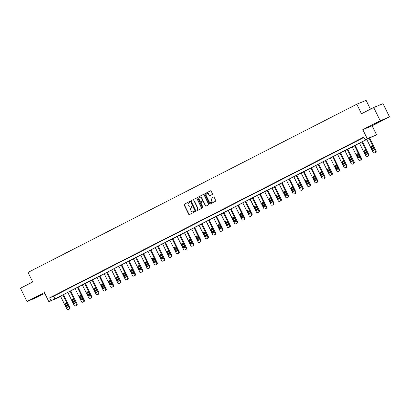 <?xml version="1.0" encoding="UTF-8"?>
<svg xmlns="http://www.w3.org/2000/svg" width="410" height="410" viewBox="0 0 410 410"><rect width="100%" height="100%" fill="white"/><g stroke="black" fill="none" stroke-linecap="round" stroke-linejoin="round"><path stroke-width="0.61" d="M189.717 201.884A0.405 0.359 -112.4 0 0 189.215 201.684L184.341 204.18A0.579 0.512 -112.4 0 0 184.136 204.933L188.728 214.307A0.579 0.512 -112.4 0 0 189.446 214.589L194.32 212.098A0.405 0.359 -112.4 0 0 193.961 211.365L193.33 211.688A1.855 1.65 -112.4 0 1 191.045 210.776L190.665 209.997A1.855 1.65 -112.4 0 1 191.316 207.578L191.947 207.255A0.405 0.359 -112.4 0 0 191.588 206.527L190.957 206.85A1.855 1.65 -112.4 0 1 188.672 205.933L188.292 205.154A1.855 1.65 -112.4 0 1 188.943 202.735L189.574 202.412A0.405 0.359 -112.4 0 0 189.717 201.884M380.967 121.027L374.863 123.861L381.1 120.658L383.145 119.802L380.967 121.027M39.452 295.769L33.353 298.608L39.585 295.405L41.63 294.549L39.452 295.769M389.5 116.927L380.193 120.755L362.804 129.652L372.111 125.824L389.5 116.927L383.001 103.668L373.7 107.497L361.476 113.749L356.797 104.201L28.044 272.419L32.723 281.967L20.5 288.225L26.998 301.483L36.3 297.655L44.751 293.329M373.7 107.497L380.193 120.755M212.226 194.499A0.579 0.512 -112.4 0 0 212.426 193.745L211.14 191.116A0.579 0.512 -112.4 0 0 210.427 190.829L205.01 193.602A0.579 0.512 -112.4 0 0 204.81 194.355L209.397 203.729A0.579 0.512 -112.4 0 0 210.115 204.016L215.527 201.243A0.579 0.512 -112.4 0 0 215.732 200.49L214.174 197.312A0.579 0.512 -112.4 0 0 213.461 197.025L211.145 198.214A0.579 0.512 -112.4 0 0 210.94 198.968L211.714 200.541A1.553 1.379 -112.4 0 1 209.259 201.797L206.235 195.626A1.553 1.379 -112.4 0 1 208.69 194.371L209.192 195.401A0.579 0.512 -112.4 0 0 209.905 195.688L212.226 194.499M60.08 296.363L60.234 296.686L58.107 297.773L48.8 301.601L44.388 292.586L26.998 301.483M48.8 301.601L54.914 298.875L369.082 138.119L365.095 139.759L367.222 138.672L376.529 134.844L370.414 137.57L56.247 298.326L60.234 296.686M365.095 139.759L363.798 137.109L49.63 297.865L50.927 300.515M362.804 129.652L367.222 138.672M196.872 198.419A0.579 0.512 -112.4 0 0 196.154 198.132L190.742 200.9A0.579 0.512 -112.4 0 0 190.537 201.659L195.129 211.032A0.579 0.512 -112.4 0 0 195.842 211.314L201.259 208.546A0.579 0.512 -112.4 0 0 201.464 207.788L196.872 198.419M197.876 197.251L203.293 194.483A0.579 0.512 -112.4 0 1 204.006 194.765L208.598 204.139A0.579 0.512 -112.4 0 1 208.393 204.892L206.076 206.081A0.579 0.512 -112.4 0 1 205.364 205.794L203.498 201.992A0.579 0.512 -112.4 0 0 202.786 201.71L201.248 202.494A0.579 0.512 -112.4 0 0 201.043 203.247L202.986 207.209A0.405 0.359 -112.4 0 1 202.34 207.537L197.671 198.01A0.579 0.512 -112.4 0 1 197.876 197.251L203.427 194.437M370.414 109.178L366.104 100.373L356.797 104.201M372.111 125.824L376.529 134.844M49.63 297.865L53.618 296.22L363.952 137.427M53.618 296.22L54.914 298.875M363.47 137.524L360.503 138.975L363.47 137.524M356.177 141.255L353.21 142.706L356.177 141.255M348.884 144.986L345.917 146.442L348.884 144.986M341.591 148.717L338.624 150.173L341.591 148.717M334.299 152.448L331.331 153.904L334.299 152.448M327.006 156.179L324.043 157.635L327.006 156.179M319.713 159.91L316.751 161.366L319.713 159.91M312.425 163.641L309.458 165.097L312.425 163.641M305.132 167.372L302.165 168.828L305.132 167.372M297.839 171.103L294.872 172.559L297.839 171.103M290.546 174.834L287.579 176.29L290.546 174.834M283.254 178.565L280.291 180.021L283.254 178.565M275.961 182.296L272.998 183.752L275.961 182.296M268.673 186.027L265.706 187.483L268.673 186.027M261.38 189.758L258.413 191.214L261.38 189.758M254.087 193.489L251.12 194.945L254.087 193.489M246.794 197.22L243.827 198.676L246.794 197.22M239.501 200.951L236.534 202.407L239.501 200.951M232.209 204.682L229.246 206.138L232.209 204.682M224.921 208.413L221.953 209.869L224.921 208.413M217.628 212.149L214.661 213.6L217.628 212.149M210.335 215.88L207.368 217.331L210.335 215.88M203.042 219.611L200.075 221.062L203.042 219.611M195.749 223.342L192.782 224.798L195.749 223.342M188.457 227.073L185.494 228.529L188.457 227.073M181.164 230.804L178.201 232.26L181.164 230.804M173.876 234.535L170.909 235.991L173.876 234.535M166.583 238.266L163.616 239.722L166.583 238.266M159.29 241.997L156.323 243.453L159.29 241.997M151.997 245.728L149.03 247.184L151.997 245.728M144.704 249.459L141.742 250.915L144.704 249.459M137.411 253.19L134.449 254.646L137.411 253.19M130.124 256.921L127.156 258.377L130.124 256.921M122.831 260.652L119.863 262.108L122.831 260.652M115.538 264.383L112.571 265.839L115.538 264.383M108.245 268.114L105.278 269.57L108.245 268.114M100.952 271.845L97.99 273.301L100.952 271.845M93.659 275.576L90.697 277.032L93.659 275.576M86.372 279.307L83.404 280.763L86.372 279.307M79.079 283.038L76.111 284.494L79.079 283.038M71.786 286.774L68.819 288.225L71.786 286.774M64.493 290.505L61.526 291.956L64.493 290.505M57.2 294.236L54.233 295.687L57.2 294.236M191.706 206.491L191.209 206.742M194.079 211.334L193.582 211.586M189.333 201.648L184.592 204.072A0.579 0.512 -112.4 0 0 184.387 204.831L188.979 214.199A0.579 0.512 -112.4 0 0 189.558 214.532M196.293 198.086L190.993 200.797A0.579 0.512 -112.4 0 0 190.788 201.556L195.38 210.924A0.579 0.512 -112.4 0 0 195.959 211.258M191.603 201.371A0.405 0.359 -112.4 0 0 191.46 201.899L195.493 210.13A0.405 0.359 -112.4 0 0 195.99 210.33L196.656 209.987A1.855 1.65 -112.4 0 0 197.307 207.573L194.555 201.945A1.855 1.65 -112.4 0 0 192.269 201.033L191.603 201.371M192.521 200.931A1.855 1.65 -112.4 0 1 194.806 201.843L197.558 207.465A1.855 1.65 -112.4 0 1 196.908 209.884L196.241 210.222M202.858 201.679L203.037 201.602A0.579 0.512 -112.4 0 1 203.749 201.889L205.615 205.692A0.579 0.512 -112.4 0 0 206.189 206.02M198.127 197.148A0.579 0.512 -112.4 0 0 197.922 197.902L202.591 207.429A0.405 0.359 -112.4 0 0 202.929 207.665M201.566 198.05A1.553 1.379 -112.4 0 0 199.111 199.306L200.177 201.479A0.579 0.512 -112.4 0 0 200.89 201.766L202.427 200.977A0.579 0.512 -112.4 0 0 202.632 200.223L201.566 198.05L201.817 197.948A1.553 1.379 -112.4 0 0 199.88 197.2M201.817 197.948L202.883 200.121A0.579 0.512 -112.4 0 1 202.678 200.874L201.141 201.664M206.999 193.52A1.553 1.379 -112.4 0 1 208.941 194.268L209.443 195.298A0.579 0.512 -112.4 0 0 210.022 195.626M211.196 202.545A1.553 1.379 -112.4 0 0 211.965 200.439L211.714 200.541M213.6 196.984L211.396 198.107A0.579 0.512 -112.4 0 0 211.191 198.865L211.965 200.439M210.561 190.788L205.261 193.499A0.579 0.512 -112.4 0 0 205.061 194.253L209.648 203.626A0.579 0.512 -112.4 0 0 210.227 203.954M62.843 294.954L69.141 307.818A1.184 1.051 -112.4 0 1 68.726 309.355L68.26 309.596A1.184 1.051 -112.4 0 1 66.804 309.012L60.506 296.148M63.447 294.641L69.772 307.556A1.184 1.051 67.6 0 1 69.357 309.099L68.89 309.335A1.184 1.051 67.6 0 1 68.747 309.396M65.779 303.031A0.948 0.84 -112.4 0 0 65.672 304.082L66.922 306.629A0.948 0.84 -112.4 0 0 67.681 307.177M67.788 306.121L66.538 303.574A0.948 0.84 -112.4 0 0 65.046 304.343L66.292 306.885A0.948 0.84 -112.4 0 0 67.788 306.121M70.136 291.223L76.434 304.087A1.184 1.051 -112.4 0 1 76.019 305.624L75.553 305.865A1.184 1.051 -112.4 0 1 74.097 305.281L67.799 292.417M70.74 290.91L77.065 303.825A1.184 1.051 67.6 0 1 76.649 305.368L76.183 305.604A1.184 1.051 67.6 0 1 76.04 305.665M73.067 299.3A0.948 0.84 -112.4 0 0 72.965 300.351L74.21 302.898A0.948 0.84 -112.4 0 0 74.974 303.446M75.081 302.39L73.831 299.843A0.948 0.84 -112.4 0 0 72.334 300.612L73.585 303.154A0.948 0.84 -112.4 0 0 75.081 302.39M77.423 287.492L83.727 300.356A1.184 1.051 -112.4 0 1 83.312 301.893L82.846 302.134A1.184 1.051 -112.4 0 1 81.39 301.55L75.086 288.686M78.028 287.179L84.357 300.094A1.184 1.051 67.6 0 1 83.942 301.632L83.476 301.873A1.184 1.051 67.6 0 1 83.332 301.934M80.36 295.569A0.948 0.84 -112.4 0 0 80.257 296.62L81.503 299.167A0.948 0.84 -112.4 0 0 82.266 299.71M82.369 298.659L81.124 296.112A0.948 0.84 -112.4 0 0 79.627 296.881L80.878 299.423A0.948 0.84 -112.4 0 0 82.369 298.659M84.716 283.761L91.02 296.625A1.184 1.051 -112.4 0 1 90.605 298.162L90.138 298.403A1.184 1.051 -112.4 0 1 88.683 297.819L82.379 284.955M85.321 283.448L91.65 296.363A1.184 1.051 67.6 0 1 91.235 297.901L90.764 298.142A1.184 1.051 67.6 0 1 90.625 298.203M87.653 291.838A0.948 0.84 -112.4 0 0 87.55 292.889L88.796 295.436A0.948 0.84 -112.4 0 0 89.559 295.979M89.662 294.928L88.416 292.381A0.948 0.84 -112.4 0 0 86.92 293.15L88.165 295.692A0.948 0.84 -112.4 0 0 89.662 294.928M92.009 280.025L98.313 292.894A1.184 1.051 -112.4 0 1 97.898 294.431L97.431 294.672A1.184 1.051 -112.4 0 1 95.976 294.088L89.672 281.224M92.614 279.717L98.938 292.632A1.184 1.051 67.6 0 1 98.523 294.17L98.057 294.411A1.184 1.051 67.6 0 1 97.918 294.467M94.946 288.107A0.948 0.84 -112.4 0 0 94.843 289.158L96.089 291.705A0.948 0.84 -112.4 0 0 96.852 292.248M96.955 291.197L95.709 288.65A0.948 0.84 -112.4 0 0 94.213 289.414L95.458 291.961A0.948 0.84 -112.4 0 0 96.955 291.197M99.302 276.294L105.606 289.158A1.184 1.051 -112.4 0 1 105.191 290.7L104.719 290.936A1.184 1.051 -112.4 0 1 103.269 290.357L96.965 277.493M99.907 275.986L106.231 288.901A1.184 1.051 67.6 0 1 105.816 290.439L105.349 290.68A1.184 1.051 67.6 0 1 105.206 290.736M102.239 284.376A0.948 0.84 -112.4 0 0 102.131 285.427L103.381 287.974A0.948 0.84 -112.4 0 0 104.145 288.517M104.248 287.466L103.002 284.919A0.948 0.84 -112.4 0 0 101.506 285.683L102.751 288.23A0.948 0.84 -112.4 0 0 104.248 287.466M106.595 272.563L112.893 285.427A1.184 1.051 -112.4 0 1 112.478 286.969L112.012 287.205A1.184 1.051 -112.4 0 1 110.556 286.626L104.258 273.762M107.2 272.255L113.524 285.17A1.184 1.051 67.6 0 1 113.109 286.708L112.642 286.949A1.184 1.051 67.6 0 1 112.499 287.005M109.531 280.64A0.948 0.84 -112.4 0 0 109.424 281.696L110.674 284.243A0.948 0.84 -112.4 0 0 111.433 284.786M111.54 283.735L110.29 281.188A0.948 0.84 -112.4 0 0 108.799 281.952L110.044 284.499A0.948 0.84 -112.4 0 0 111.54 283.735M113.888 268.832L120.186 281.696A1.184 1.051 -112.4 0 1 119.771 283.238L119.305 283.474A1.184 1.051 -112.4 0 1 117.849 282.895L111.551 270.031M114.492 268.524L120.817 281.439A1.184 1.051 67.6 0 1 120.402 282.977L119.935 283.218A1.184 1.051 67.6 0 1 119.792 283.274M116.824 276.909A0.948 0.84 -112.4 0 0 116.717 277.965L117.967 280.512A0.948 0.84 -112.4 0 0 118.726 281.055M118.833 280.004L117.583 277.457A0.948 0.84 -112.4 0 0 116.086 278.221L117.337 280.768A0.948 0.84 -112.4 0 0 118.833 280.004M121.181 265.101L127.479 277.965A1.184 1.051 -112.4 0 1 127.064 279.507L126.598 279.743A1.184 1.051 -112.4 0 1 125.142 279.164L118.838 266.3M121.78 264.793L128.11 277.708A1.184 1.051 67.6 0 1 127.694 279.246L127.228 279.487A1.184 1.051 67.6 0 1 127.085 279.543M124.112 273.178A0.948 0.84 -112.4 0 0 124.01 274.234L125.255 276.781A0.948 0.84 -112.4 0 0 126.019 277.324M126.126 276.273L124.876 273.726A0.948 0.84 -112.4 0 0 123.379 274.49L124.63 277.037A0.948 0.84 -112.4 0 0 126.126 276.273M128.468 261.37L134.772 274.234A1.184 1.051 -112.4 0 1 134.357 275.776L133.891 276.012A1.184 1.051 -112.4 0 1 132.435 275.433L126.131 262.569M129.073 261.062L135.402 273.977A1.184 1.051 67.6 0 1 134.987 275.515L134.516 275.756A1.184 1.051 67.6 0 1 134.377 275.812M131.405 269.447A0.948 0.84 -112.4 0 0 131.302 270.503L132.548 273.05A0.948 0.84 -112.4 0 0 133.311 273.593M133.414 272.542L132.169 269.995A0.948 0.84 -112.4 0 0 130.672 270.759L131.923 273.306A0.948 0.84 -112.4 0 0 133.414 272.542M135.761 257.639L142.065 270.503A1.184 1.051 -112.4 0 1 141.65 272.045L141.184 272.281A1.184 1.051 -112.4 0 1 139.728 271.702L133.424 258.838M136.366 257.331L142.695 270.246A1.184 1.051 67.6 0 1 142.28 271.784L141.809 272.025A1.184 1.051 67.6 0 1 141.67 272.081M138.698 265.716A0.948 0.84 -112.4 0 0 138.595 266.772L139.841 269.314A0.948 0.84 -112.4 0 0 140.604 269.862M140.707 268.811L139.462 266.264A0.948 0.84 -112.4 0 0 137.965 267.028L139.21 269.575A0.948 0.84 -112.4 0 0 140.707 268.811M143.054 253.908L149.358 266.772A1.184 1.051 -112.4 0 1 148.943 268.314L148.471 268.55A1.184 1.051 -112.4 0 1 147.021 267.971L140.717 255.107M143.659 253.6L149.983 266.515A1.184 1.051 67.6 0 1 149.568 268.053L149.102 268.294A1.184 1.051 67.6 0 1 148.958 268.35M145.991 261.985A0.948 0.84 -112.4 0 0 145.888 263.041L147.134 265.583A0.948 0.84 -112.4 0 0 147.897 266.131M148 265.08L146.754 262.533A0.948 0.84 -112.4 0 0 145.258 263.297L146.503 265.844A0.948 0.84 -112.4 0 0 148 265.08M150.347 250.177L156.651 263.041A1.184 1.051 -112.4 0 1 156.236 264.578L155.764 264.819A1.184 1.051 -112.4 0 1 154.309 264.235L148.01 251.371M150.952 249.869L157.276 262.784A1.184 1.051 67.6 0 1 156.861 264.322L156.394 264.563A1.184 1.051 67.6 0 1 156.251 264.619M153.284 258.254A0.948 0.84 -112.4 0 0 153.176 259.31L154.426 261.852A0.948 0.84 -112.4 0 0 155.19 262.4M155.293 261.349L154.047 258.802A0.948 0.84 -112.4 0 0 152.551 259.566L153.796 262.113A0.948 0.84 -112.4 0 0 155.293 261.349M157.64 246.446L163.938 259.31A1.184 1.051 -112.4 0 1 163.523 260.847L163.057 261.088A1.184 1.051 -112.4 0 1 161.601 260.504L155.303 247.64M158.245 246.138L164.569 259.053A1.184 1.051 67.6 0 1 164.154 260.591L163.687 260.832A1.184 1.051 67.6 0 1 163.544 260.888M160.576 254.523A0.948 0.84 -112.4 0 0 160.469 255.579L161.719 258.121A0.948 0.84 -112.4 0 0 162.478 258.669M162.585 257.613L161.335 255.071A0.948 0.84 -112.4 0 0 159.844 255.835L161.089 258.382A0.948 0.84 -112.4 0 0 162.585 257.613M164.933 242.715L171.231 255.579A1.184 1.051 -112.4 0 1 170.816 257.116L170.35 257.357A1.184 1.051 -112.4 0 1 168.894 256.773L162.596 243.909M165.532 242.407L171.862 255.322A1.184 1.051 67.6 0 1 171.447 256.86L170.98 257.101A1.184 1.051 67.6 0 1 170.837 257.157M167.864 250.792A0.948 0.84 -112.4 0 0 167.762 251.842L169.007 254.39A0.948 0.84 -112.4 0 0 169.771 254.938M169.878 253.882L168.628 251.34A0.948 0.84 -112.4 0 0 167.131 252.104L168.382 254.651A0.948 0.84 -112.4 0 0 169.878 253.882M172.22 238.984L178.524 251.848A1.184 1.051 -112.4 0 1 178.109 253.385L177.643 253.626A1.184 1.051 -112.4 0 1 176.187 253.042L169.883 240.178M172.825 238.676L179.155 251.586A1.184 1.051 67.6 0 1 178.739 253.129L178.273 253.37A1.184 1.051 67.6 0 1 178.13 253.426M175.157 247.061A0.948 0.84 -112.4 0 0 175.055 248.111L176.3 250.659A0.948 0.84 -112.4 0 0 177.064 251.207M177.166 250.151L175.921 247.609A0.948 0.84 -112.4 0 0 174.424 248.373L175.675 250.92A0.948 0.84 -112.4 0 0 177.166 250.151M179.513 235.253L185.817 248.117A1.184 1.051 -112.4 0 1 185.402 249.654L184.936 249.895A1.184 1.051 -112.4 0 1 183.48 249.311L177.176 236.447M180.118 234.945L186.447 247.855A1.184 1.051 67.6 0 1 186.032 249.398L185.561 249.634A1.184 1.051 67.6 0 1 185.422 249.695M182.45 243.33A0.948 0.84 -112.4 0 0 182.347 244.38L183.593 246.928A0.948 0.84 -112.4 0 0 184.357 247.476M184.459 246.42L183.214 243.878A0.948 0.84 -112.4 0 0 181.717 244.642L182.962 247.189A0.948 0.84 -112.4 0 0 184.459 246.42M186.806 231.522L193.11 244.386A1.184 1.051 -112.4 0 1 192.695 245.923L192.228 246.164A1.184 1.051 -112.4 0 1 190.773 245.58L184.469 232.716M187.411 231.214L193.735 244.124A1.184 1.051 67.6 0 1 193.32 245.667L192.854 245.903A1.184 1.051 67.6 0 1 192.71 245.964M189.743 239.599A0.948 0.84 -112.4 0 0 189.64 240.649L190.886 243.197A0.948 0.84 -112.4 0 0 191.649 243.745M191.752 242.689L190.506 240.147A0.948 0.84 -112.4 0 0 189.01 240.911L190.255 243.458A0.948 0.84 -112.4 0 0 191.752 242.689M194.099 227.791L200.403 240.655A1.184 1.051 -112.4 0 1 199.988 242.192L199.516 242.433A1.184 1.051 -112.4 0 1 198.066 241.849L191.762 228.985M194.704 227.483L201.028 240.393A1.184 1.051 67.6 0 1 200.613 241.936L200.147 242.172A1.184 1.051 67.6 0 1 200.003 242.233M197.036 235.868A0.948 0.84 -112.4 0 0 196.928 236.918L198.179 239.466A0.948 0.84 -112.4 0 0 198.942 240.014M199.045 238.958L197.799 236.411A0.948 0.84 -112.4 0 0 196.303 237.18L197.548 239.727A0.948 0.84 -112.4 0 0 199.045 238.958M201.392 224.06L207.691 236.924A1.184 1.051 -112.4 0 1 207.275 238.461L206.809 238.702A1.184 1.051 -112.4 0 1 205.354 238.118L199.055 225.254M201.997 223.747L208.321 236.662A1.184 1.051 67.6 0 1 207.906 238.205L207.439 238.441A1.184 1.051 67.6 0 1 207.296 238.502M204.329 232.137A0.948 0.84 -112.4 0 0 204.221 233.187L205.471 235.735A0.948 0.84 -112.4 0 0 206.23 236.283M206.338 235.227L205.087 232.68A0.948 0.84 -112.4 0 0 203.596 233.449L204.841 235.996A0.948 0.84 -112.4 0 0 206.338 235.227M208.685 220.329L214.983 233.193A1.184 1.051 -112.4 0 1 214.568 234.73L214.102 234.971A1.184 1.051 -112.4 0 1 212.647 234.387L206.348 221.523M209.284 220.016L215.614 232.931A1.184 1.051 67.6 0 1 215.199 234.474L214.732 234.71A1.184 1.051 67.6 0 1 214.589 234.771M211.616 228.406A0.948 0.84 -112.4 0 0 211.514 229.457L212.759 232.004A0.948 0.84 -112.4 0 0 213.523 232.552M213.63 231.496L212.38 228.949A0.948 0.84 -112.4 0 0 210.883 229.718L212.134 232.26A0.948 0.84 -112.4 0 0 213.63 231.496M215.973 216.598L222.276 229.462A1.184 1.051 -112.4 0 1 221.861 230.999L221.395 231.24A1.184 1.051 -112.4 0 1 219.939 230.656L213.636 217.792M216.577 216.285L222.907 229.2A1.184 1.051 67.6 0 1 222.492 230.743L222.025 230.979A1.184 1.051 67.6 0 1 221.882 231.04M218.909 224.675A0.948 0.84 -112.4 0 0 218.807 225.725L220.052 228.273A0.948 0.84 -112.4 0 0 220.816 228.821M220.918 227.765L219.673 225.218A0.948 0.84 -112.4 0 0 218.176 225.987L219.427 228.529A0.948 0.84 -112.4 0 0 220.918 227.765M223.265 212.867L229.569 225.731A1.184 1.051 -112.4 0 1 229.154 227.268L228.688 227.509A1.184 1.051 -112.4 0 1 227.232 226.925L220.928 214.061M223.87 212.554L230.2 225.469A1.184 1.051 67.6 0 1 229.784 227.007L229.313 227.248A1.184 1.051 67.6 0 1 229.175 227.309M226.202 220.944A0.948 0.84 -112.4 0 0 226.1 221.994L227.345 224.542A0.948 0.84 -112.4 0 0 228.109 225.085M228.211 224.034L226.966 221.487A0.948 0.84 -112.4 0 0 225.469 222.256L226.715 224.798A0.948 0.84 -112.4 0 0 228.211 224.034M230.558 209.136L236.862 222A1.184 1.051 -112.4 0 1 236.447 223.537L235.981 223.778A1.184 1.051 -112.4 0 1 234.525 223.194L228.221 210.33M231.163 208.823L237.487 221.738A1.184 1.051 67.6 0 1 237.072 223.276L236.606 223.517A1.184 1.051 67.6 0 1 236.467 223.578M233.495 217.213A0.948 0.84 -112.4 0 0 233.392 218.263L234.638 220.811A0.948 0.84 -112.4 0 0 235.401 221.354M235.504 220.303L234.259 217.756A0.948 0.84 -112.4 0 0 232.762 218.525L234.007 221.067A0.948 0.84 -112.4 0 0 235.504 220.303M237.851 205.405L244.155 218.269A1.184 1.051 -112.4 0 1 243.74 219.806L243.268 220.047A1.184 1.051 -112.4 0 1 241.818 219.463L235.514 206.599M238.456 205.092L244.78 218.007A1.184 1.051 67.6 0 1 244.365 219.545L243.899 219.786A1.184 1.051 67.6 0 1 243.755 219.842M240.788 213.482A0.948 0.84 -112.4 0 0 240.68 214.532L241.931 217.08A0.948 0.84 -112.4 0 0 242.694 217.623M242.797 216.572L241.551 214.025A0.948 0.84 -112.4 0 0 240.055 214.794L241.3 217.336A0.948 0.84 -112.4 0 0 242.797 216.572M245.144 201.669L251.443 214.538A1.184 1.051 -112.4 0 1 251.028 216.075L250.561 216.316A1.184 1.051 -112.4 0 1 249.106 215.732L242.807 202.868M245.749 201.361L252.073 214.276A1.184 1.051 67.6 0 1 251.658 215.814L251.192 216.055A1.184 1.051 67.6 0 1 251.048 216.111M248.081 209.751A0.948 0.84 -112.4 0 0 247.973 210.801L249.224 213.349A0.948 0.84 -112.4 0 0 249.982 213.892M250.09 212.841L248.839 210.294A0.948 0.84 -112.4 0 0 247.348 211.058L248.593 213.605A0.948 0.84 -112.4 0 0 250.09 212.841M252.437 197.938L258.736 210.801A1.184 1.051 -112.4 0 1 258.32 212.344L257.854 212.58A1.184 1.051 -112.4 0 1 256.399 212.001L250.1 199.137M253.042 197.63L259.366 210.545A1.184 1.051 67.6 0 1 258.951 212.083L258.484 212.324A1.184 1.051 67.6 0 1 258.341 212.38M255.374 206.015A0.948 0.84 -112.4 0 0 255.266 207.07L256.516 209.618A0.948 0.84 -112.4 0 0 257.275 210.161M257.383 209.11L256.132 206.563A0.948 0.84 -112.4 0 0 254.636 207.327L255.886 209.874A0.948 0.84 -112.4 0 0 257.383 209.11M259.73 194.207L266.029 207.07A1.184 1.051 -112.4 0 1 265.613 208.613L265.147 208.849A1.184 1.051 -112.4 0 1 263.691 208.27L257.388 195.406M260.329 193.899L266.659 206.814A1.184 1.051 67.6 0 1 266.244 208.352L265.777 208.593A1.184 1.051 67.6 0 1 265.634 208.649M262.661 202.284A0.948 0.84 -112.4 0 0 262.559 203.339L263.804 205.887A0.948 0.84 -112.4 0 0 264.568 206.43M264.675 205.379L263.425 202.832A0.948 0.84 -112.4 0 0 261.928 203.596L263.179 206.143A0.948 0.84 -112.4 0 0 264.675 205.379M267.018 190.476L273.321 203.339A1.184 1.051 -112.4 0 1 272.906 204.882L272.44 205.118A1.184 1.051 -112.4 0 1 270.984 204.539L264.681 191.675M267.622 190.168L273.952 203.083A1.184 1.051 67.6 0 1 273.537 204.621L273.065 204.862A1.184 1.051 67.6 0 1 272.927 204.918M269.954 198.553A0.948 0.84 -112.4 0 0 269.852 199.608L271.097 202.156A0.948 0.84 -112.4 0 0 271.861 202.699M271.963 201.648L270.718 199.101A0.948 0.84 -112.4 0 0 269.221 199.865L270.472 202.412A0.948 0.84 -112.4 0 0 271.963 201.648M274.31 186.745L280.614 199.608A1.184 1.051 -112.4 0 1 280.199 201.151L279.733 201.387A1.184 1.051 -112.4 0 1 278.277 200.808L271.973 187.944M274.915 186.437L281.245 199.352A1.184 1.051 67.6 0 1 280.829 200.89L280.358 201.131A1.184 1.051 67.6 0 1 280.22 201.187M277.247 194.822A0.948 0.84 -112.4 0 0 277.145 195.877L278.39 198.425A0.948 0.84 -112.4 0 0 279.154 198.968M279.256 197.917L278.011 195.37A0.948 0.84 -112.4 0 0 276.514 196.134L277.76 198.681A0.948 0.84 -112.4 0 0 279.256 197.917M281.603 183.014L287.907 195.877A1.184 1.051 -112.4 0 1 287.492 197.42L287.02 197.656A1.184 1.051 -112.4 0 1 285.57 197.077L279.266 184.213M282.208 182.706L288.532 195.621A1.184 1.051 67.6 0 1 288.117 197.159L287.651 197.4A1.184 1.051 67.6 0 1 287.507 197.456M284.54 191.091A0.948 0.84 -112.4 0 0 284.438 192.147L285.683 194.694A0.948 0.84 -112.4 0 0 286.446 195.237M286.549 194.186L285.304 191.639A0.948 0.84 -112.4 0 0 283.807 192.403L285.053 194.95A0.948 0.84 -112.4 0 0 286.549 194.186M288.896 179.283L295.2 192.147A1.184 1.051 -112.4 0 1 294.785 193.689L294.313 193.925A1.184 1.051 -112.4 0 1 292.858 193.346L286.559 180.482M289.501 178.975L295.825 191.89A1.184 1.051 67.6 0 1 295.41 193.428L294.944 193.669A1.184 1.051 67.6 0 1 294.8 193.725M291.833 187.36A0.948 0.84 -112.4 0 0 291.725 188.415L292.976 190.957A0.948 0.84 -112.4 0 0 293.739 191.506M293.842 190.455L292.596 187.908A0.948 0.84 -112.4 0 0 291.1 188.672L292.345 191.219A0.948 0.84 -112.4 0 0 293.842 190.455M296.189 175.552L302.488 188.415A1.184 1.051 -112.4 0 1 302.073 189.958L301.606 190.194A1.184 1.051 -112.4 0 1 300.151 189.615L293.852 176.746M296.794 175.244L303.118 188.159A1.184 1.051 67.6 0 1 302.703 189.697L302.237 189.938A1.184 1.051 67.6 0 1 302.093 189.994M299.126 183.629A0.948 0.84 -112.4 0 0 299.018 184.684L300.269 187.226A0.948 0.84 -112.4 0 0 301.027 187.775M301.135 186.724L299.884 184.177A0.948 0.84 -112.4 0 0 298.388 184.941L299.638 187.488A0.948 0.84 -112.4 0 0 301.135 186.724M303.482 171.821L309.781 184.684A1.184 1.051 -112.4 0 1 309.365 186.222L308.899 186.463A1.184 1.051 -112.4 0 1 307.444 185.879L301.145 173.015M304.082 171.513L310.411 184.428A1.184 1.051 67.6 0 1 309.996 185.966L309.529 186.207A1.184 1.051 67.6 0 1 309.386 186.263M306.413 179.898A0.948 0.84 -112.4 0 0 306.311 180.953L307.556 183.495A0.948 0.84 -112.4 0 0 308.32 184.044M308.428 182.993L307.177 180.446A0.948 0.84 -112.4 0 0 305.681 181.21L306.931 183.757A0.948 0.84 -112.4 0 0 308.428 182.993M310.77 168.09L317.073 180.953A1.184 1.051 -112.4 0 1 316.658 182.491L316.192 182.732A1.184 1.051 -112.4 0 1 314.736 182.148L308.433 169.284M311.374 167.782L317.704 180.697A1.184 1.051 67.6 0 1 317.289 182.235L316.822 182.476A1.184 1.051 67.6 0 1 316.679 182.532M313.706 176.167A0.948 0.84 -112.4 0 0 313.604 177.222L314.849 179.764A0.948 0.84 -112.4 0 0 315.613 180.313M315.715 179.257L314.47 176.715A0.948 0.84 -112.4 0 0 312.973 177.479L314.224 180.026A0.948 0.84 -112.4 0 0 315.715 179.257M318.063 164.359L324.366 177.222A1.184 1.051 -112.4 0 1 323.951 178.76L323.485 179.001A1.184 1.051 -112.4 0 1 322.029 178.417L315.726 165.553M318.667 164.051L324.997 176.966A1.184 1.051 67.6 0 1 324.582 178.504L324.11 178.745A1.184 1.051 67.6 0 1 323.972 178.801M320.999 172.436A0.948 0.84 -112.4 0 0 320.897 173.486L322.142 176.034A0.948 0.84 -112.4 0 0 322.906 176.582M323.008 175.526L321.763 172.984A0.948 0.84 -112.4 0 0 320.266 173.748L321.512 176.295A0.948 0.84 -112.4 0 0 323.008 175.526M325.356 160.628L331.659 173.491A1.184 1.051 -112.4 0 1 331.244 175.029L330.778 175.27A1.184 1.051 -112.4 0 1 329.322 174.686L323.018 161.822M325.96 160.32L332.284 173.23A1.184 1.051 67.6 0 1 331.869 174.773L331.403 175.008A1.184 1.051 67.6 0 1 331.26 175.07M328.292 168.705A0.948 0.84 -112.4 0 0 328.19 169.755L329.435 172.302A0.948 0.84 -112.4 0 0 330.199 172.851M330.301 171.795L329.056 169.253A0.948 0.84 -112.4 0 0 327.559 170.017L328.805 172.564A0.948 0.84 -112.4 0 0 330.301 171.795M332.648 156.897L338.952 169.76A1.184 1.051 -112.4 0 1 338.537 171.298L338.065 171.539A1.184 1.051 -112.4 0 1 336.615 170.955L330.311 158.091M333.253 156.589L339.577 169.499A1.184 1.051 67.6 0 1 339.162 171.042L338.696 171.277A1.184 1.051 67.6 0 1 338.552 171.339M335.585 164.974A0.948 0.84 -112.4 0 0 335.477 166.024L336.728 168.571A0.948 0.84 -112.4 0 0 337.491 169.12M337.594 168.064L336.349 165.522A0.948 0.84 -112.4 0 0 334.852 166.286L336.097 168.833A0.948 0.84 -112.4 0 0 337.594 168.064M339.941 153.166L346.24 166.029A1.184 1.051 -112.4 0 1 345.825 167.567L345.358 167.808A1.184 1.051 -112.4 0 1 343.903 167.224L337.604 154.36M340.546 152.858L346.87 165.768A1.184 1.051 67.6 0 1 346.455 167.311L345.989 167.546A1.184 1.051 67.6 0 1 345.845 167.608M342.878 161.243A0.948 0.84 -112.4 0 0 342.77 162.293L344.021 164.84A0.948 0.84 -112.4 0 0 344.779 165.389M344.887 164.333L343.636 161.786A0.948 0.84 -112.4 0 0 342.145 162.555L343.39 165.102A0.948 0.84 -112.4 0 0 344.887 164.333M347.234 149.435L353.533 162.298A1.184 1.051 -112.4 0 1 353.118 163.836L352.651 164.077A1.184 1.051 -112.4 0 1 351.196 163.493L344.897 150.629M347.834 149.122L354.163 162.037A1.184 1.051 67.6 0 1 353.748 163.58L353.282 163.815A1.184 1.051 67.6 0 1 353.138 163.877M350.166 157.512A0.948 0.84 -112.4 0 0 350.063 158.562L351.308 161.109A0.948 0.84 -112.4 0 0 352.072 161.658M352.18 160.602L350.929 158.055A0.948 0.84 -112.4 0 0 349.433 158.824L350.683 161.371A0.948 0.84 -112.4 0 0 352.18 160.602M354.522 145.704L360.826 158.567A1.184 1.051 -112.4 0 1 360.41 160.105L359.944 160.346A1.184 1.051 -112.4 0 1 358.489 159.762L352.185 146.898M355.127 145.391L361.456 158.306A1.184 1.051 67.6 0 1 361.041 159.849L360.574 160.084A1.184 1.051 67.6 0 1 360.431 160.146M357.458 153.781A0.948 0.84 -112.4 0 0 357.356 154.831L358.601 157.378A0.948 0.84 -112.4 0 0 359.365 157.927M359.467 156.871L358.222 154.324A0.948 0.84 -112.4 0 0 356.726 155.093L357.976 157.64A0.948 0.84 -112.4 0 0 359.467 156.871M361.815 141.973L368.118 154.837A1.184 1.051 -112.4 0 1 367.703 156.374L367.237 156.615A1.184 1.051 -112.4 0 1 365.781 156.031L359.478 143.167M362.419 141.66L368.749 154.575A1.184 1.051 67.6 0 1 368.334 156.118L367.862 156.353A1.184 1.051 67.6 0 1 367.724 156.415M364.751 150.05A0.948 0.84 -112.4 0 0 364.649 151.1L365.894 153.647A0.948 0.84 -112.4 0 0 366.658 154.196M366.76 153.14L365.515 150.593A0.948 0.84 -112.4 0 0 364.018 151.362L365.264 153.904A0.948 0.84 -112.4 0 0 366.76 153.14M369.108 138.242L375.411 151.105A1.184 1.051 -112.4 0 1 374.996 152.643L374.53 152.884A1.184 1.051 -112.4 0 1 373.074 152.3L366.771 139.436M369.712 137.929L376.037 150.844A1.184 1.051 67.6 0 1 375.621 152.387L375.155 152.623A1.184 1.051 67.6 0 1 375.017 152.684M372.044 146.319A0.948 0.84 -112.4 0 0 371.942 147.369L373.187 149.916A0.948 0.84 -112.4 0 0 373.951 150.465M374.053 149.409L372.808 146.862A0.948 0.84 -112.4 0 0 371.311 147.631L372.557 150.173A0.948 0.84 -112.4 0 0 374.053 149.409M69.141 307.818L69.772 307.556M68.26 309.596L68.89 309.335M68.726 309.355L69.357 309.099M66.922 306.629L66.292 306.885M65.672 304.082L65.046 304.343M76.434 304.087L77.065 303.825M75.553 305.865L76.183 305.604M76.019 305.624L76.649 305.368M74.21 302.898L73.585 303.154M72.965 300.351L72.334 300.612M83.727 300.356L84.357 300.094M82.846 302.134L83.476 301.873M83.312 301.893L83.942 301.632M81.503 299.167L80.878 299.423M80.257 296.62L79.627 296.881M91.02 296.625L91.65 296.363M90.138 298.403L90.764 298.142M90.605 298.162L91.235 297.901M88.796 295.436L88.165 295.692M87.55 292.889L86.92 293.15M98.313 292.894L98.938 292.632M97.431 294.672L98.057 294.411M97.898 294.431L98.523 294.17M96.089 291.705L95.458 291.961M94.843 289.158L94.213 289.414M105.606 289.158L106.231 288.901M104.719 290.936L105.349 290.68M105.191 290.7L105.816 290.439M103.381 287.974L102.751 288.23M102.131 285.427L101.506 285.683M112.893 285.427L113.524 285.17M112.012 287.205L112.642 286.949M112.478 286.969L113.109 286.708M110.674 284.243L110.044 284.499M109.424 281.696L108.799 281.952M120.186 281.696L120.817 281.439M119.305 283.474L119.935 283.218M119.771 283.238L120.402 282.977M117.967 280.512L117.337 280.768M116.717 277.965L116.086 278.221M127.479 277.965L128.11 277.708M126.598 279.743L127.228 279.487M127.064 279.507L127.694 279.246M125.255 276.781L124.63 277.037M124.01 274.234L123.379 274.49M134.772 274.234L135.402 273.977M133.891 276.012L134.516 275.756M134.357 275.776L134.987 275.515M132.548 273.05L131.923 273.306M131.302 270.503L130.672 270.759M142.065 270.503L142.695 270.246M141.184 272.281L141.809 272.025M141.65 272.045L142.28 271.784M139.841 269.314L139.21 269.575M138.595 266.772L137.965 267.028M149.358 266.772L149.983 266.515M148.471 268.55L149.102 268.294M148.943 268.314L149.568 268.053M147.134 265.583L146.503 265.844M145.888 263.041L145.258 263.297M156.651 263.041L157.276 262.784M155.764 264.819L156.394 264.563M156.236 264.578L156.861 264.322M154.426 261.852L153.796 262.113M153.176 259.31L152.551 259.566M163.938 259.31L164.569 259.053M163.057 261.088L163.687 260.832M163.523 260.847L164.154 260.591M161.719 258.121L161.089 258.382M160.469 255.579L159.844 255.835M171.231 255.579L171.862 255.322M170.35 257.357L170.98 257.101M170.816 257.116L171.447 256.86M169.007 254.39L168.382 254.651M167.762 251.842L167.131 252.104M178.524 251.848L179.155 251.586M177.643 253.626L178.273 253.37M178.109 253.385L178.739 253.129M176.3 250.659L175.675 250.92M175.055 248.111L174.424 248.373M185.817 248.117L186.447 247.855M184.936 249.895L185.561 249.634M185.402 249.654L186.032 249.398M183.593 246.928L182.962 247.189M182.347 244.38L181.717 244.642M193.11 244.386L193.735 244.124M192.228 246.164L192.854 245.903M192.695 245.923L193.32 245.667M190.886 243.197L190.255 243.458M189.64 240.649L189.01 240.911M200.403 240.655L201.028 240.393M199.516 242.433L200.147 242.172M199.988 242.192L200.613 241.936M198.179 239.466L197.548 239.727M196.928 236.918L196.303 237.18M207.691 236.924L208.321 236.662M206.809 238.702L207.439 238.441M207.275 238.461L207.906 238.205M205.471 235.735L204.841 235.996M204.221 233.187L203.596 233.449M214.983 233.193L215.614 232.931M214.102 234.971L214.732 234.71M214.568 234.73L215.199 234.474M212.759 232.004L212.134 232.26M211.514 229.457L210.883 229.718M222.276 229.462L222.907 229.2M221.395 231.24L222.025 230.979M221.861 230.999L222.492 230.743M220.052 228.273L219.427 228.529M218.807 225.725L218.176 225.987M229.569 225.731L230.2 225.469M228.688 227.509L229.313 227.248M229.154 227.268L229.784 227.007M227.345 224.542L226.715 224.798M226.1 221.994L225.469 222.256M236.862 222L237.487 221.738M235.981 223.778L236.606 223.517M236.447 223.537L237.072 223.276M234.638 220.811L234.007 221.067M233.392 218.263L232.762 218.525M244.155 218.269L244.78 218.007M243.268 220.047L243.899 219.786M243.74 219.806L244.365 219.545M241.931 217.08L241.3 217.336M240.68 214.532L240.055 214.794M251.443 214.538L252.073 214.276M250.561 216.316L251.192 216.055M251.028 216.075L251.658 215.814M249.224 213.349L248.593 213.605M247.973 210.801L247.348 211.058M258.736 210.801L259.366 210.545M257.854 212.58L258.484 212.324M258.32 212.344L258.951 212.083M256.516 209.618L255.886 209.874M255.266 207.07L254.636 207.327M266.029 207.07L266.659 206.814M265.147 208.849L265.777 208.593M265.613 208.613L266.244 208.352M263.804 205.887L263.179 206.143M262.559 203.339L261.928 203.596M273.321 203.339L273.952 203.083M272.44 205.118L273.065 204.862M272.906 204.882L273.537 204.621M271.097 202.156L270.472 202.412M269.852 199.608L269.221 199.865M280.614 199.608L281.245 199.352M279.733 201.387L280.358 201.131M280.199 201.151L280.829 200.89M278.39 198.425L277.76 198.681M277.145 195.877L276.514 196.134M287.907 195.877L288.532 195.621M287.02 197.656L287.651 197.4M287.492 197.42L288.117 197.159M285.683 194.694L285.053 194.95M284.438 192.147L283.807 192.403M295.2 192.147L295.825 191.89M294.313 193.925L294.944 193.669M294.785 193.689L295.41 193.428M292.976 190.957L292.345 191.219M291.725 188.415L291.1 188.672M302.488 188.415L303.118 188.159M301.606 190.194L302.237 189.938M302.073 189.958L302.703 189.697M300.269 187.226L299.638 187.488M299.018 184.684L298.388 184.941M309.781 184.684L310.411 184.428M308.899 186.463L309.529 186.207M309.365 186.222L309.996 185.966M307.556 183.495L306.931 183.757M306.311 180.953L305.681 181.21M317.073 180.953L317.704 180.697M316.192 182.732L316.822 182.476M316.658 182.491L317.289 182.235M314.849 179.764L314.224 180.026M313.604 177.222L312.973 177.479M324.366 177.222L324.997 176.966M323.485 179.001L324.11 178.745M323.951 178.76L324.582 178.504M322.142 176.034L321.512 176.295M320.897 173.486L320.266 173.748M331.659 173.491L332.284 173.23M330.778 175.27L331.403 175.008M331.244 175.029L331.869 174.773M329.435 172.302L328.805 172.564M328.19 169.755L327.559 170.017M338.952 169.76L339.577 169.499M338.065 171.539L338.696 171.277M338.537 171.298L339.162 171.042M336.728 168.571L336.097 168.833M335.477 166.024L334.852 166.286M346.24 166.029L346.87 165.768M345.358 167.808L345.989 167.546M345.825 167.567L346.455 167.311M344.021 164.84L343.39 165.102M342.77 162.293L342.145 162.555M353.533 162.298L354.163 162.037M352.651 164.077L353.282 163.815M353.118 163.836L353.748 163.58M351.308 161.109L350.683 161.371M350.063 158.562L349.433 158.824M360.826 158.567L361.456 158.306M359.944 160.346L360.574 160.084M360.41 160.105L361.041 159.849M358.601 157.378L357.976 157.64M357.356 154.831L356.726 155.093M368.118 154.837L368.749 154.575M367.237 156.615L367.862 156.353M367.703 156.374L368.334 156.118M365.894 153.647L365.264 153.904M364.649 151.1L364.018 151.362M375.411 151.105L376.037 150.844M374.53 152.884L375.155 152.623M374.996 152.643L375.621 152.387M373.187 149.916L372.557 150.173M371.942 147.369L371.311 147.631M68.193 309.627L68.819 309.371M75.481 305.896L76.111 305.635M82.774 302.165L83.404 301.904M90.067 298.434L90.697 298.172M97.36 294.703L97.99 294.441M104.652 290.972L105.278 290.71M111.945 287.241L112.571 286.979M119.233 283.51L119.863 283.248M126.526 279.779L127.156 279.517M133.819 276.048L134.449 275.786M141.112 272.317L141.742 272.055M148.405 268.581L149.035 268.324M155.697 264.85L156.323 264.593M162.99 261.119L163.616 260.862M170.278 257.388L170.909 257.132M177.571 253.657L178.201 253.4M184.864 249.926L185.494 249.669M192.157 246.195L192.787 245.938M199.45 242.464L200.075 242.207M206.742 238.733L207.368 238.476M214.03 235.002L214.661 234.745M221.323 231.271L221.953 231.009M228.616 227.54L229.246 227.278M235.909 223.809L236.539 223.547M243.202 220.078L243.827 219.816M250.495 216.347L251.12 216.085M257.782 212.616L258.413 212.354M265.075 208.885L265.706 208.623M272.368 205.154L272.998 204.892M279.661 201.423L280.291 201.161M286.954 197.692L287.584 197.43M294.247 193.961L294.872 193.699M301.54 190.225L302.165 189.968M308.827 186.494L309.458 186.237M316.12 182.763L316.751 182.506M323.413 179.032L324.043 178.775M330.706 175.301L331.336 175.044M337.999 171.57L338.624 171.313M345.292 167.839L345.917 167.582M352.579 164.108L353.21 163.851M359.872 160.377L360.503 160.12M367.165 156.646L367.796 156.389M374.458 152.915L375.088 152.653"/></g></svg>
